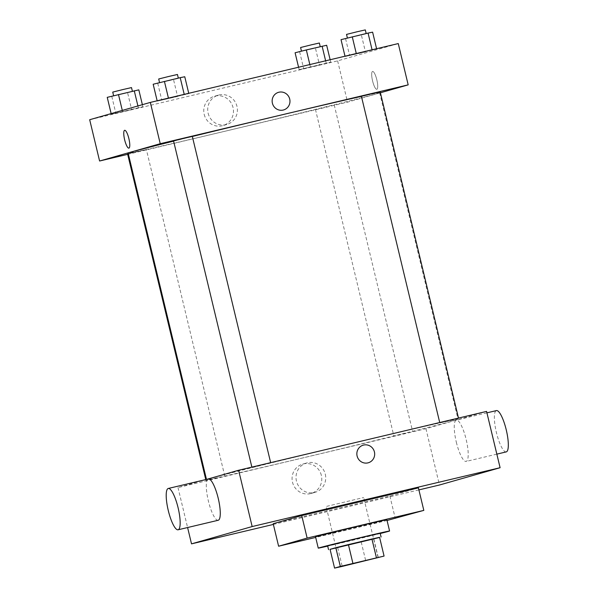 <?xml version="1.0" encoding="UTF-8"?>
<svg xmlns="http://www.w3.org/2000/svg" width="598" height="598" viewBox="0 0 598 598"><rect width="100%" height="100%" fill="white"/><g stroke="black" fill="none" stroke-linecap="round" stroke-linejoin="round"><path stroke-width="0.45" stroke-dasharray="2.99 2.24" d="M326.672 506.357L363.674 497.529L326.672 506.357M330.066 549.33L379.573 537.303M330.074 549.36L379.61 537.467M380.193 533.259L327.644 545.877M361.229 542.057L365.729 560.819M337.706 547.641L342.213 566.403M373.817 538.947L378.325 557.717M380.253 533.513A36.672 0.381 -13.5 0 1 327.704 546.124M386.876 519.744A36.672 0.381 -13.5 0 1 351.303 528.677A36.672 0.381 -13.5 0 1 315.55 536.869M387.048 520.484L315.684 537.423M418.413 487.871L389.874 496.011L273.196 523.706M389.874 496.011L395.285 518.533M273.376 524.431L418.899 489.897M217.62 477.697L206.004 480.583L217.62 477.697M263.561 464.586L251.952 467.472L263.561 464.586M440.068 422.801L458.569 418.383L440.068 422.801M207.02 479.275L177.995 487.557L425.94 428.714L486.578 411.409M405.474 433.109L393.858 436.002L405.474 433.109M362.164 440.958A129.317 1.353 166.5 0 0 206.542 479.671A129.317 1.353 166.5 0 0 332.608 450.802A129.317 1.353 166.5 0 0 458.038 419.295A129.317 1.353 166.5 0 0 362.164 440.958M218.195 520.267A21.229 5.098 76.6 0 1 208.328 500.788A21.229 5.098 76.6 0 1 208.388 478.953M177.995 487.557L187.593 527.533M321.35 475.358A15.271 14.823 74.1 0 0 302.738 464.093A15.271 14.823 74.1 0 0 292.669 482.848A15.271 14.823 74.1 0 0 311.117 493.462A15.271 14.823 74.1 0 0 321.35 475.358M425.94 428.714L439.455 485.015M456.326 442.161A21.229 5.098 -103.4 0 0 466.134 461.424A21.229 5.098 -103.4 0 0 466.186 439.59A21.229 5.098 -103.4 0 0 456.326 420.102A21.229 5.098 -103.4 0 0 456.326 442.161M325.297 474.229A15.271 14.823 -105.9 0 1 315.064 492.341A15.271 14.823 -105.9 0 1 296.615 481.719A15.271 14.823 -105.9 0 1 306.677 462.972A15.271 14.823 -105.9 0 1 325.297 474.229M363.248 445.151L363.248 445.151A9.172 8.903 74.1 0 0 357.208 456.409A9.172 8.903 74.1 0 0 368.278 462.785L368.278 462.785M506.244 451.901A21.229 5.098 76.6 0 1 496.437 432.646A21.229 5.098 76.6 0 1 496.437 410.587M361.416 96.398A129.317 1.353 -13.5 0 1 379.64 92.742A129.317 1.353 -13.5 0 1 254.21 124.249A129.317 1.353 -13.5 0 1 128.144 153.125M173.607 141.135A129.317 1.353 -13.5 0 1 192.339 136.494M127.606 154.03L146.106 149.62L128.316 153.828M380.171 91.83L361.409 96.338M192.324 136.419L173.555 140.926M327.076 106.556L315.46 109.449L327.076 106.556M127.68 154.344L347.543 102.161L380.403 92.787M319.481 64.988L299.142 69.652L330.724 62.162L299.142 69.652L319.481 64.988L315.43 48.094L326.665 45.269M177.576 96.465L157.237 101.129L188.811 93.632L157.237 101.129L177.576 96.465L173.517 79.571L184.76 76.746M89.685 119.72L337.631 60.876L398.268 43.572M365.43 51.877L345.091 56.541L376.665 49.051L345.091 56.541L365.43 51.877L361.371 34.99L372.614 32.157M131.635 109.576L111.295 114.24L142.87 106.743L111.295 114.24L131.635 109.576L127.576 92.683L138.818 89.857M337.631 60.876L347.543 102.161M204.195 114.368A15.271 14.823 74.1 0 0 222.807 125.625A15.271 14.823 74.1 0 0 232.869 106.87A15.271 14.823 74.1 0 0 214.428 96.256A15.271 14.823 74.1 0 0 204.195 114.368M376.852 89.289A9.172 2.198 -103.4 0 0 376.837 79.818A9.172 2.198 -103.4 0 0 372.591 71.454A9.172 2.198 -103.4 0 0 372.569 80.88A9.172 2.198 -103.4 0 0 376.822 89.296A9.172 2.198 -103.4 0 0 376.852 89.289A9.172 2.198 -103.4 0 0 376.837 79.818A9.172 2.198 -103.4 0 0 372.591 71.454A9.172 2.198 -103.4 0 0 372.561 80.88A9.172 2.198 -103.4 0 0 376.822 89.296A9.172 2.198 -103.4 0 0 376.845 89.289M124.653 130.297L124.653 130.297A9.172 2.198 76.6 0 1 128.914 138.714A9.172 2.198 76.6 0 1 128.884 148.14L128.884 148.14M208.134 113.239A15.271 14.823 74.1 0 0 226.754 124.496A15.271 14.823 74.1 0 0 236.815 105.749A15.271 14.823 74.1 0 0 218.367 95.134A15.271 14.823 74.1 0 0 208.134 113.239M283.572 109.957L283.572 109.957A9.172 8.903 -105.9 0 1 272.396 103.2A9.172 8.903 -105.9 0 1 278.541 92.324L278.541 92.324M107.236 97.347L127.576 92.683M113.912 95.762L132.412 91.352L113.912 95.762M142.376 104.687L142.87 106.743M137.914 105.958L138.317 107.662M122.291 110.413L122.53 111.415M111.138 113.598L111.295 114.24M111.789 96.428L115.84 113.321M131.508 87.592L112.738 92.099M295.091 52.766L315.43 48.094M301.766 51.181L320.266 46.764L301.766 51.181M330.141 59.74L330.724 62.162M325.626 60.809L326.172 63.082M309.839 64.554L310.384 66.827M298.566 67.23L299.142 69.652M299.643 51.847L303.694 68.733M319.362 43.011L300.592 47.519M153.178 84.236L173.517 79.571M159.853 82.659L178.353 78.241L159.853 82.659M157.73 83.316L161.789 100.21M177.449 74.488L158.687 78.988M341.032 39.655L361.371 34.99M347.707 38.07L366.208 33.652L347.707 38.07M345.584 38.735L349.636 55.621M365.303 29.9L346.534 34.407M378.093 557.583L363.674 497.529M340.554 566.59L326.134 506.536M311.117 493.462L315.064 492.341M302.738 464.093L306.677 462.972M486.922 412.844L456.326 420.102M496.841 454.136L466.134 461.424M379.64 92.742L458.038 419.295M224.773 476.075L146.375 149.53M206.004 480.583L205.764 479.574M315.46 109.449L393.858 436.002M334.23 104.942L412.627 431.494M218.367 95.134L214.428 96.256M226.754 124.496L222.807 125.625"/><path stroke-width="0.9" d="M341.092 566.411L378.093 557.583L341.092 566.411M342.213 566.403L384.073 556.073L340.322 566.456L334.566 568.1L342.213 566.403M376.434 557.77L371.926 539L348.41 544.584L352.91 563.353M340.322 566.456L335.814 547.693L330.066 549.33L334.566 568.1M335.814 547.693L348.41 544.584M371.926 539L379.573 537.303L384.073 556.073M379.61 537.467L330.074 549.36M328.541 549.629L327.644 545.877L360.16 537.781L380.193 533.259L381.09 537.011M327.704 546.124A36.672 0.381 -13.5 0 1 318.256 548.127A36.672 0.381 -13.5 0 1 319.28 547.79A36.672 0.381 -13.5 0 1 358.135 538.163A36.672 0.381 -13.5 0 1 389.575 531.002A36.672 0.381 -13.5 0 1 380.253 533.513M318.256 548.127L315.55 536.869A36.672 0.381 -13.5 0 1 316.574 536.526A36.672 0.381 -13.5 0 1 355.436 526.898A36.672 0.381 -13.5 0 1 386.876 519.744L389.575 531.002M315.684 537.423L278.608 546.221L307.14 538.08L423.818 510.386L387.048 520.484M423.818 510.386L418.413 487.871L301.736 515.558L273.196 523.706L278.608 546.221M418.899 489.897L439.455 485.015L500.1 467.711L252.154 526.554L191.517 543.859L273.376 524.431M368.278 462.785A9.172 8.903 74.1 0 0 374.37 451.722A9.172 8.903 74.1 0 0 363.621 445.054A9.172 8.903 -105.9 0 1 374.37 451.722A9.172 8.903 -105.9 0 1 368.278 462.785A9.172 8.903 -105.9 0 1 357.208 456.409A9.172 8.903 -105.9 0 1 363.621 445.054A9.172 8.903 74.1 0 0 363.248 445.151M500.1 467.711L486.578 411.409L238.639 470.252L252.154 526.554M238.639 470.252L207.02 479.275M168.277 488.469L208.388 478.953A21.229 5.098 76.6 0 1 218.195 498.209A21.229 5.098 76.6 0 1 218.195 520.267L178.084 529.791A21.229 5.098 -103.4 0 0 178.084 507.732A21.229 5.098 -103.4 0 0 168.277 488.469A21.229 5.098 -103.4 0 0 168.225 510.303A21.229 5.098 -103.4 0 0 178.084 529.791M187.593 527.533L191.517 543.859M301.736 515.558L307.14 538.08M486.922 412.844L496.437 410.587A21.229 5.098 76.6 0 1 506.297 430.067A21.229 5.098 76.6 0 1 506.244 451.901L496.841 454.136M192.339 136.494A129.317 1.353 -13.5 0 1 283.766 114.405A129.317 1.353 -13.5 0 1 361.416 96.398M206.474 479.409L128.144 153.125A129.317 1.353 -13.5 0 1 131.747 151.922A129.317 1.353 -13.5 0 1 173.607 141.135M128.316 153.828L127.606 154.03L205.764 479.574M439.717 422.532L361.409 96.338L371.904 93.714L380.171 91.83L458.494 418.069M251.863 467.113L173.555 140.926L185.163 138.033L192.324 136.419L270.647 462.658M380.403 92.787L408.18 84.856L160.242 143.707L99.597 161.012L127.68 154.344M160.242 143.707L150.33 102.415L398.268 43.572L408.18 84.856M272.396 103.2A9.172 8.903 -105.9 0 1 278.541 92.324A9.172 8.903 -105.9 0 1 289.619 98.7A9.172 8.903 -105.9 0 1 283.572 109.957A9.172 8.903 -105.9 0 1 272.396 103.2M150.33 102.415L89.685 119.72L99.597 161.012M124.623 130.304A9.172 2.198 76.6 0 1 124.646 130.297A9.172 2.198 76.6 0 1 128.906 138.714A9.172 2.198 76.6 0 1 128.884 148.14A9.172 2.198 76.6 0 1 124.638 139.775A9.172 2.198 76.6 0 1 124.623 130.304M124.631 130.304A9.172 2.198 76.6 0 1 124.653 130.297A9.172 2.198 76.6 0 0 124.638 139.775A9.172 2.198 76.6 0 0 128.884 148.14M278.541 92.324A9.172 8.903 -105.9 0 1 289.611 98.7A9.172 8.903 -105.9 0 1 283.572 109.957M142.376 104.687L138.818 89.857L107.236 97.347L111.138 113.598M134.266 90.776L137.914 105.958M118.479 94.521L122.291 110.413M113.613 95.747L112.738 92.099L123.233 89.476L131.508 87.592L132.382 91.225M330.141 59.74L326.665 45.269L306.326 49.933L295.091 52.766L298.566 67.23M322.12 46.188L325.626 60.809M306.326 49.933L309.839 64.554M301.467 51.159L300.592 47.519L311.087 44.895L319.362 43.011L320.229 46.637M188.736 93.303L184.76 76.746L180.207 77.665L153.178 84.236L157.154 100.793M180.207 77.665L184.221 94.372M164.42 81.41L168.434 98.117M159.561 82.636L158.687 78.988L169.182 76.365L177.449 74.488L178.324 78.114M376.583 48.715L372.614 32.157L368.062 33.077L341.032 39.655L345.009 56.212M368.062 33.077L372.068 49.783M352.274 36.829L356.281 53.536M347.408 38.048L346.534 34.407L357.028 31.784L365.303 29.9L366.178 33.525"/></g></svg>
